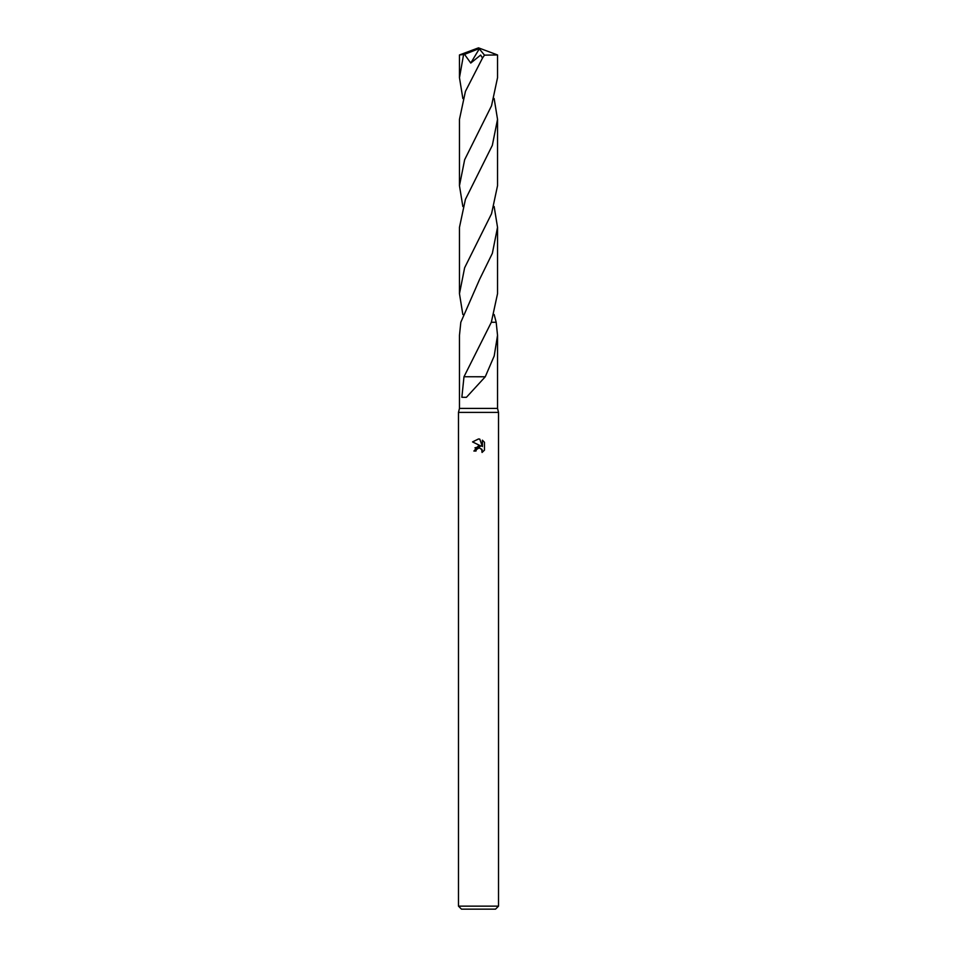 <?xml version="1.0" encoding="UTF-8"?>
<svg xmlns="http://www.w3.org/2000/svg" width="957" height="957" viewBox="0 0 957 957"><rect width="100%" height="100%" fill="white"/><g stroke="black" fill="none" stroke-linecap="round" stroke-linejoin="round"><path stroke-width="1.44" d="M494.147 206.533L497.532 227.323L492.353 253.342L479.624 279.3L460.819 322.27L459.468 335.333L459.468 408.4L458.475 412.395L498.525 412.395L498.525 906.147L458.475 906.147L461.477 909.15L495.523 909.15L498.525 906.147M459.468 408.4L497.532 408.4L498.525 412.395M482.053 452.458L484.445 450.173L482.053 452.458L482.149 449.802L479.194 447.828L476.335 449.599L476 451.046L473.894 451.046L478.5 445.783L481.048 446.094L472.543 441.907M478.548 438.976L472.555 441.907L478.5 438.964L479.792 439.107L482.388 446.584L482.388 440.184L484.445 442.266L482.388 440.184M484.457 442.266L484.457 450.173M494.159 314.518L496.181 322.27L497.532 335.333L494.195 355.992L485.259 376.771L466.418 397.311L461.86 397.299L463.989 376.747L491.336 322.27L496.181 322.27L491.336 322.27L497.532 293.703L497.532 227.335M476 451.046L476.215 449.874M481.048 446.094L474.935 447.864M476.335 449.599L478.333 447.948M478.5 447.912L479.78 447.888M481.682 449.024L482.065 452.458M479.792 439.107L478.644 438.976M484.936 376.771L464.253 376.747M462.853 98.523L459.468 77.708L459.468 54.956L464.528 54.37L470.76 63.054L480.629 55.087L482.543 57.982L465.437 91.358L459.468 119.338L459.468 185.718L464.659 159.699L491.539 105.76L497.532 77.708L497.532 54.956L484.493 55.147L482.543 57.982M459.468 77.708L463.547 54.776M494.147 98.523L497.532 119.338L497.532 185.718L491.551 213.722L464.635 267.757L459.468 293.703L459.468 227.323L465.425 199.367L492.329 145.368L497.532 119.338M464.528 54.382L478.057 49.022L478.5 47.85L497.532 54.956M462.853 206.533L459.468 185.718M462.841 314.518L459.468 293.703M470.76 63.054L479.301 48.831L478.057 49.07L478.5 47.85L461.633 54.776M479.301 48.831L484.493 55.147M497.532 335.333L497.532 408.4M458.475 412.395L458.475 906.147M478.5 47.85L459.492 54.932"/></g></svg>
